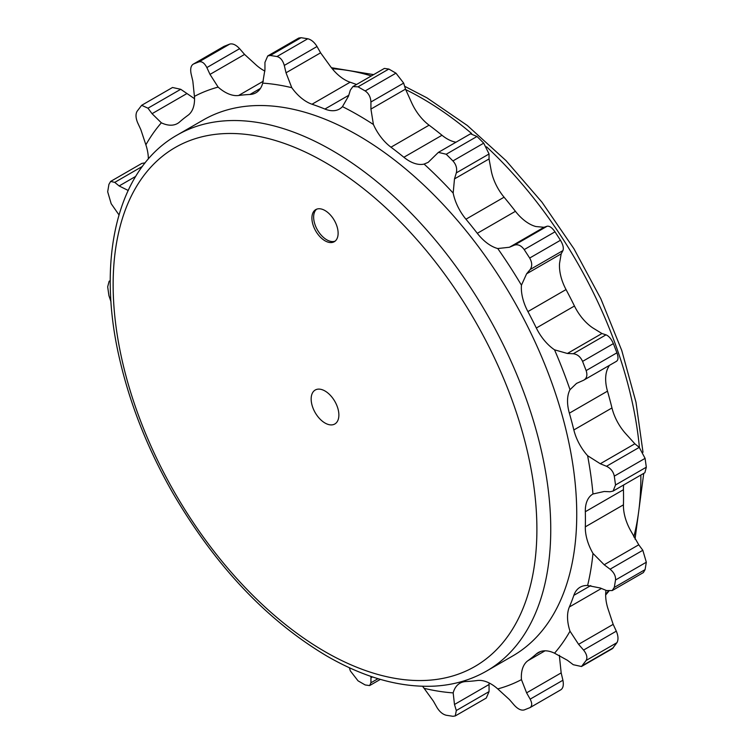 <?xml version="1.0" encoding="UTF-8"?>
<svg xmlns="http://www.w3.org/2000/svg" width="754" height="754" viewBox="0 0 754 754"><rect width="100%" height="100%" fill="white"/><g stroke="black" fill="none" stroke-linecap="round" stroke-linejoin="round"><path stroke-width="1.13" d="M320.591 52.827L286.02 72.789L284.286 65.428C282.844 60.414 280.413 57.445 276.982 56.531L270.281 55.476L267.736 55.947L298.744 38.058L301.072 37.7L307.773 38.756C311.279 39.623 314.361 42.215 317.029 46.522L320.591 52.827L329.903 65.683A36.758 21.225 60 0 0 350.129 82.224A321.694 185.729 60 0 1 356.519 84.495M264.927 71.074A36.758 21.225 60 0 1 256.256 65.089L244.579 54.429L239.602 48.68C236.03 44.863 232.76 43.327 229.791 44.071L223.966 46.39L193.542 63.986C190.941 65.438 190.121 68.699 191.092 73.76L192.826 81.112L194.428 96.38A36.758 21.225 60 0 1 187.963 115.315A321.694 185.729 -120 0 0 179.546 122.035A36.758 21.225 60 0 1 177.539 123.477A36.758 21.225 60 0 1 161.347 122.808A334.39 193.062 -120 0 0 145.871 144.825L140.838 129.641L137.69 122.836C135.692 118.039 135.484 114.203 137.068 111.319L141.648 105.315L147.982 108.19L152.054 113.694L161.347 122.808M489.073 682.926L489.054 691.606L486.264 698.053L455.256 715.942L452.928 716.3L446.227 715.244C442.721 714.377 439.639 711.785 436.971 707.478L433.409 701.173L424.097 688.317A334.39 193.062 -120 0 0 453.173 692.888A36.758 21.225 60 0 1 459.921 683.237A36.758 21.225 60 0 1 465.953 681.531A321.694 185.729 -120 0 0 477.301 680.513A36.758 21.225 60 0 1 497.744 688.911L509.421 699.571L514.398 705.32C517.97 709.137 521.24 710.673 524.209 709.929L530.034 707.61L560.458 690.014C563.059 688.562 563.879 685.301 562.908 680.24L561.174 672.888L559.572 657.62A36.758 21.225 60 0 1 559.468 655.311M497.744 688.911A334.39 193.062 -120 0 0 521.448 679.627A36.758 21.225 60 0 1 527.913 660.702A321.694 185.729 -120 0 0 536.33 653.972A36.758 21.225 60 0 1 538.337 652.53A36.758 21.225 60 0 1 554.529 653.2L567.385 660.268L573.276 664.708L581.485 666.508L612.352 648.685L616.932 642.681C618.516 639.797 618.308 635.961 616.31 631.164L613.162 624.359L608.129 609.175A36.758 21.225 60 0 1 605.999 590.335M554.529 653.2A334.39 193.062 -120 0 0 570.005 631.192A36.758 21.225 60 0 1 569.364 606.979A321.694 185.729 -120 0 0 573.841 595.349A36.758 21.225 60 0 1 580.137 587.206A36.758 21.225 60 0 1 587.611 585.5L600.297 588.007L606.508 590.542L612.182 590.58L643.379 572.569L645.085 569.628L646.319 562.23L642.823 550.288L638.761 544.793L631.098 531.41A36.758 21.225 60 0 1 623.445 504.831L585.321 526.839A321.694 185.729 -120 0 0 585.321 511.721A36.758 21.225 60 0 1 592.917 494.021A36.758 21.225 60 0 1 592.983 493.993A334.39 193.062 -120 0 0 587.611 455.699L600.297 463.748L606.508 466.283C610.749 468.338 613.351 471.627 614.293 476.142L615.528 484.973L613.096 491.071L610.08 491.749L604.19 491.495L592.983 493.993M623.662 484.973A36.758 21.225 60 0 0 623.445 489.714A321.694 185.729 60 0 1 623.445 504.831M613.096 491.071L644.877 472.72L646.319 467.197L645.085 458.366L639.251 447.376L634.859 443.786L625.726 433.691A36.758 21.225 60 0 1 611.965 407.952L573.841 429.959A321.694 185.729 -120 0 0 569.364 413.164A36.758 21.225 60 0 1 570.005 389.686A334.39 193.062 -120 0 0 554.529 349.818L567.385 353.475L573.276 353.739C577.394 354.267 580.495 356.812 582.578 361.392L586.141 370.591C587.649 375.247 586.791 378.48 583.568 380.261L616.659 361.204M609.298 365.445L608.129 367.679A36.758 21.225 60 0 0 607.488 391.156A321.694 185.729 60 0 1 611.965 407.952M616.31 361.354C618.308 360.28 618.516 357.434 616.932 352.815L613.37 343.617C611.362 338.998 608.912 336.067 606.018 334.833L601.946 333.522L592.653 327.811A36.758 21.225 60 0 1 574.454 306.011L536.33 328.018A321.694 185.729 -120 0 0 527.913 311.581A36.758 21.225 60 0 1 521.448 285.191A334.39 193.062 -120 0 0 497.744 248.537L509.421 247.255L514.398 245.135C517.97 244.032 521.24 245.521 524.209 249.593L529.676 258.047C532.192 262.467 532.362 266.285 530.166 269.517L526.603 273.815L521.448 285.191M489.044 158.943L454.483 178.905L456.311 172.883C457.292 168.547 456.161 164.56 452.928 160.932L446.227 154.24L438.376 152.383L470.515 133.826L477.018 136.465L483.719 143.156L489.054 153.976L489.044 158.943L491.297 171.073A36.758 21.225 60 0 0 504.077 197.199A321.694 185.729 60 0 1 515.425 211.308A36.758 21.225 60 0 0 535.868 226.53L543.992 227.293L547.14 226.228C549.487 225.832 552.107 227.699 555.001 231.817L560.458 240.272C563.059 244.645 563.879 248.085 562.908 250.611L561.174 253.853L559.572 263.174A36.758 21.225 60 0 0 566.037 289.564A321.694 185.729 60 0 1 574.454 306.011M456 142.214A36.758 21.225 60 0 1 441.995 135.258L403.871 157.266A321.694 185.729 -120 0 0 390.977 147.2A36.758 21.225 60 0 1 373.409 124.495A334.39 193.062 -120 0 0 342.467 106.634L348.499 96.144L350.337 90.112L352.9 86.587L358.037 86.823L365.172 90.942C368.715 93.364 370.638 97.049 370.921 101.997L370.93 109.085L373.409 124.495M352.9 86.587L384.37 68.425L388.828 69.048L395.963 73.166L403.663 83.1L405.501 89.132L411.533 102.487A36.758 21.225 60 0 0 429.092 125.183A321.694 185.729 60 0 1 441.995 135.258M194.532 98.689L180.724 89.292L172.515 87.492L141.648 105.315M145.136 162.836L141.818 163.42L110.621 181.431L108.915 184.372L107.681 191.77L111.177 203.712L118.972 214.871M454.483 178.905L453.173 193.09A334.39 193.062 -120 0 0 424.097 164.08L428.159 162.364L438.376 152.383M583.568 380.261L576.537 383.4L570.005 389.686M612.182 590.58L614.293 587.404L615.528 580.005C615.829 576.094 614.02 572.484 610.08 569.195L604.19 564.755L592.983 553.417A36.758 21.225 60 0 1 585.321 526.839M587.611 585.5A334.39 193.062 -120 0 0 592.983 553.417M581.485 666.508L586.141 660.457C587.649 657.62 586.791 654.161 583.568 650.071L578.591 644.321L570.005 631.192M529.676 707.789C532.192 706.375 532.362 703.501 530.166 699.146L526.603 692.841L521.448 679.627M455.256 715.942L456.311 710.513L454.483 704.481L453.173 692.888M286.02 72.789L291.779 87.69A334.39 193.062 -120 0 0 262.703 83.119L264.956 69.481L264.946 62.394L267.736 55.947M244.579 54.429L210.008 74.392L218.132 87.106A334.39 193.062 -120 0 0 194.428 96.38M210.008 74.392L206.86 67.577C204.513 63.063 201.893 61.149 198.999 61.847L193.542 63.986L224.324 46.211M135.645 176.427L119.141 185.955L128.274 190.508M119.141 185.955L114.749 182.364L110.621 181.431M349.375 667.733L350.337 670.9L358.037 680.834L365.172 684.952L369.63 685.574L370.921 682.785L370.977 676.404M110.263 280.997L109.123 281.28L107.681 286.803L108.915 295.634L110.998 301.76M424.097 164.08A36.758 21.225 60 0 1 403.871 157.266M497.744 248.537A36.758 21.225 60 0 1 477.301 233.316A321.694 185.729 -120 0 0 465.953 219.207A36.758 21.225 60 0 1 453.173 193.09M554.529 349.818A36.758 21.225 60 0 1 536.33 328.018M587.611 455.699A36.758 21.225 60 0 1 573.841 429.959M422.57 686.291A36.758 21.225 60 0 1 424.097 688.317M145.871 144.825A36.758 21.225 60 0 1 148.35 158.981M262.703 83.119A36.758 21.225 60 0 1 255.955 92.77A36.758 21.225 60 0 1 249.923 94.476A321.694 185.729 -120 0 0 238.575 95.494A36.758 21.225 60 0 1 218.132 87.106M342.467 106.634A36.758 21.225 60 0 1 339.507 109.01A36.758 21.225 60 0 1 324.908 109.047A321.694 185.729 -120 0 0 312.005 104.231A36.758 21.225 60 0 1 291.779 87.69M486.669 670.994L512.663 655.989A309.442 178.66 -120 0 0 560.09 408.027A309.442 178.66 -120 0 0 357.943 135.343A309.442 178.66 -120 0 0 203.222 120.018L177.228 135.023C117.313 168.783 96.069 258.763 119.622 359.093C130.15 404.747 147.954 449.507 173.043 493.38C215.587 566.113 266.916 620.372 327.048 656.159C364.663 677.818 400.562 687.799 434.738 686.112C453.748 685 471.062 679.957 486.669 670.994A309.442 178.66 -120 0 0 534.096 423.032A309.442 178.66 -120 0 0 331.948 150.348A309.442 178.66 -120 0 0 177.228 135.023M325.012 210.536A18.53 10.697 -120 0 0 315.747 209.612A18.53 10.697 -120 0 0 312.91 224.466A18.53 10.697 -120 0 0 325.012 240.799A18.53 10.697 -120 0 0 334.276 241.714A18.53 10.697 -120 0 0 337.123 226.86A18.53 10.697 -120 0 0 325.012 210.536M311.157 399.007A19.604 11.319 60 0 1 315.21 390.035A19.604 11.319 60 0 1 330.318 395.284A19.604 11.319 60 0 1 338.876 415.02A19.604 11.319 60 0 1 334.814 423.993A19.604 11.319 60 0 1 319.705 418.743A19.604 11.319 60 0 1 311.157 399.007M316.652 209.188A18.53 10.697 -120 0 0 314.889 224.258A18.53 10.697 -120 0 0 326.746 239.791A18.53 10.697 60 0 0 335.106 241.139M646.319 467.197L615.528 484.973M645.085 458.366L614.293 476.142M405.501 89.132L370.93 109.085M429.092 125.183L390.977 147.2M403.663 83.1L370.921 101.997M395.963 73.166L365.172 90.942M388.828 69.048L358.037 86.823M348.763 95.277L324.908 109.047M350.129 82.224L312.005 104.231M317.029 46.522L284.286 65.428M307.773 38.756L276.982 56.531M301.072 37.7L270.281 55.476M260.45 88.397L249.923 94.476M263.363 81.187L238.575 95.494M239.602 48.68L206.86 67.577M229.791 44.071L198.999 61.847M186.615 93.732L152.054 113.694M180.724 89.292L147.982 108.19M142.383 166.408L114.749 182.364M378.027 678.685L370.921 682.785M372.485 676.922L370.93 677.818M489.054 691.606L456.311 710.513M489.044 684.519L454.483 704.481M562.908 680.24L530.166 699.146M561.174 672.888L526.603 692.841M545.038 650.806L527.913 660.702M540.59 651.513L536.33 653.972M613.37 647.761L582.578 665.537M616.932 642.681L586.141 660.457M616.31 631.164L583.568 650.071M613.162 624.359L578.591 644.321M601.428 588.469L569.364 606.979M590.759 585.585L573.841 595.349M645.085 569.628L614.293 587.404M646.319 562.23L615.528 580.005M642.823 550.288L610.08 569.195M638.761 544.793L604.19 564.755M623.445 489.714L585.321 511.721M477.018 136.465L446.227 154.24M483.719 143.156L452.928 160.932M489.054 153.976L456.311 172.883M504.077 197.199L465.953 219.207M515.425 211.308L477.301 233.316M543.992 227.293L509.421 247.255M547.14 226.228L514.398 245.135M555.001 231.817L524.209 249.593M560.458 240.272L529.676 258.047M562.908 250.611L530.166 269.517M561.174 253.853L526.603 273.815M566.037 289.564L527.913 311.581M601.946 333.522L567.385 353.475M606.018 334.833L573.276 353.739M613.37 343.617L582.578 361.392M616.932 352.815L586.141 370.591M607.488 391.156L569.364 413.164M634.859 443.786L600.297 463.748M639.251 447.376L606.508 466.283M605.66 594.425A309.442 178.66 -120 0 0 608.337 591.089M633.794 536.933A309.442 178.66 -120 0 0 640.853 475.048M639.42 447.518A309.442 178.66 -120 0 0 486.575 146.813M471.655 133.543A309.442 178.66 -120 0 0 422.052 98.331A309.442 178.66 -120 0 0 405.633 89.556M371.354 75.937A309.442 178.66 -120 0 0 332.25 68.737M325.012 162.355A299.64 172.996 -120 0 0 113.138 284.682A299.64 172.996 -120 0 0 325.012 651.673A299.64 172.996 -120 0 0 536.895 529.336A299.64 172.996 -120 0 0 325.012 162.355M110.263 280.62L109.123 281.28M380.365 679.382L369.63 685.574M404.625 86.267L426.952 97.841L467.282 125.456L506.047 160.649L542.003 202.232L573.964 248.801L600.853 298.791L621.767 350.516L635.98 402.231L643.002 452.24M643.737 473.38L635.028 539.129M608.864 591.164L605.651 595.019M373.635 74.618L331.43 67.709"/></g></svg>
